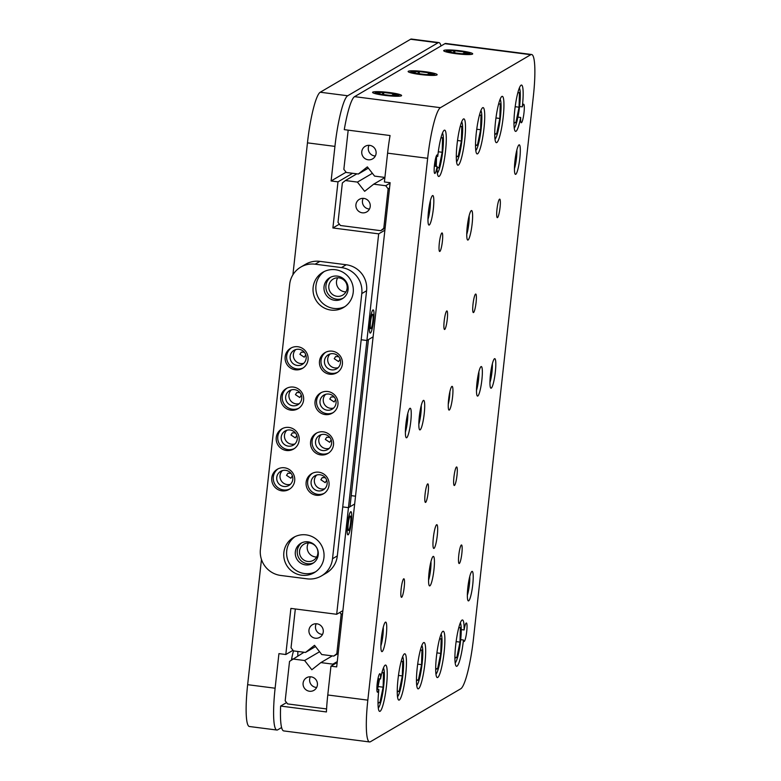 <?xml version="1.0" encoding="UTF-8"?>
<svg xmlns="http://www.w3.org/2000/svg" width="781" height="781" viewBox="0 0 781 781"><rect width="100%" height="100%" fill="white"/><g stroke="black" fill="none" stroke-linecap="round" stroke-linejoin="round"><path stroke-width="1.17" d="M338.993 277.86A9.343 9.167 -120.4 0 0 328.977 288.902A9.343 9.167 -120.4 0 0 342.703 295.14A9.343 9.167 -120.4 0 0 338.993 277.86M337.695 277.782A9.343 9.167 -120.4 0 0 345.954 291.869M309.725 543.01A9.343 9.167 -120.4 0 0 299.699 554.061A9.343 9.167 -120.4 0 0 313.435 560.289A9.343 9.167 -120.4 0 0 309.725 543.01M308.417 542.932A9.343 9.167 -120.4 0 0 316.676 557.019M370.497 322.211A7.302 1.113 -82.7 0 1 372.635 314.265A7.302 1.113 -82.7 0 1 372.898 320.806A7.302 1.113 -82.7 0 1 370.77 328.742A7.302 1.113 -82.7 0 1 370.497 322.211M348.228 523.953A7.302 1.113 -82.7 0 1 350.357 516.016A7.302 1.113 -82.7 0 1 350.63 522.548A7.302 1.113 -82.7 0 1 348.492 530.494A7.302 1.113 -82.7 0 1 348.228 523.953M297.795 655.923A21.019 3.192 97.3 0 0 297.805 651.452M293.519 650.905A21.019 3.192 97.3 0 0 291.479 659.847M441.021 45.952A46.704 7.097 97.3 0 0 438.902 42.584A46.704 7.097 97.3 0 0 438.043 42.789L347.711 95.76A46.704 7.097 97.3 0 0 334.932 146.389L331.115 180.967L337.988 181.856L332.891 227.964L378.678 233.851L366.904 340.487L361.183 339.755L366.904 340.487L373.113 336.845M334.932 146.389L307.46 142.855L292.895 274.844M352.602 173.284L337.988 181.856M331.115 180.967L346.081 172.191M438.043 42.789L410.572 39.265L320.239 92.236L347.711 95.76M354.662 504.009L348.453 507.65L336.679 614.286L290.893 608.399L285.807 654.517L278.934 653.629L275.117 688.217A46.704 7.097 97.3 0 0 276.855 730.03A46.704 7.097 97.3 0 0 277.714 729.825L281.599 727.541M348.453 507.65L342.732 506.918L348.453 507.65L366.904 340.487L368.447 339.589L349.995 506.752L348.453 507.65M261.469 559.469L247.645 684.683L275.117 688.217M342.888 610.644L336.679 614.286M378.678 233.851L384.887 230.21M276.855 730.03L249.383 726.506A46.704 7.097 -82.7 0 1 247.645 684.683M307.46 142.855A46.704 7.097 -82.7 0 1 320.239 92.236M410.572 39.265A46.704 7.097 -82.7 0 1 411.431 39.05L438.902 42.584M285.807 654.517L293.012 650.29M332.891 227.964L339.393 224.157M355.521 496.189L351.216 495.642M316.91 623.804A7.302 7.166 -120.4 0 0 309.081 632.434A7.302 7.166 -120.4 0 0 319.8 637.306A7.302 7.166 -120.4 0 0 316.91 623.804M316.246 623.746A7.302 7.166 -120.4 0 0 322.514 634.436M295.325 608.975L291.04 647.781L293.48 650.895L305.498 652.447L315.524 646.57M338.153 653.512L333.77 656.079L336.826 653.658L341.18 614.237L339.794 612.46M305.498 652.447L314.528 645.301L321.752 654.537L333.77 656.079M342.586 613.417L341.18 614.237M336.826 653.658L338.232 652.838M363.868 198.403A7.302 7.166 -120.4 0 0 356.038 207.033A7.302 7.166 -120.4 0 0 366.767 211.905A7.302 7.166 -120.4 0 0 363.868 198.403M363.204 198.354A7.302 7.166 -120.4 0 0 369.472 209.035M356.858 173.831L345.407 180.538L357.425 182.09L372.391 173.314M357.425 182.09L364.649 191.316L373.679 184.179L385.707 185.722L390.08 183.154M373.679 184.179L384.887 177.599M389.543 188.016L388.147 188.836L383.793 228.267L385.189 227.447M385.121 228.111L380.737 230.678L340.448 225.504L338.007 222.38L342.361 182.959L345.407 180.538M380.737 230.678L383.793 228.267M388.147 188.836L385.707 185.722M369.774 322.631A11.676 1.777 97.3 0 0 370.214 333.087A11.676 1.777 97.3 0 0 373.621 320.376A11.676 1.777 97.3 0 0 373.191 309.92A11.676 1.777 97.3 0 0 369.774 322.631M347.428 525.115A11.676 1.777 97.3 0 0 347.935 534.829A11.676 1.777 97.3 0 0 351.43 521.386A11.676 1.777 97.3 0 0 350.913 511.672A11.676 1.777 97.3 0 0 347.428 525.115M460.165 51.097A11.969 1.377 6.3 0 0 446.293 50.941A11.969 1.377 6.3 0 0 456.221 53.411A11.969 1.377 6.3 0 0 470.094 53.567A11.969 1.377 6.3 0 0 460.165 51.097M424.61 71.95A11.969 1.377 6.3 0 0 410.747 71.793A11.969 1.377 6.3 0 0 420.666 74.254A11.969 1.377 6.3 0 0 434.539 74.42A11.969 1.377 6.3 0 0 424.61 71.95M389.055 92.802A11.969 1.377 6.3 0 0 375.192 92.636A11.969 1.377 6.3 0 0 385.111 95.106A11.969 1.377 6.3 0 0 398.984 95.262A11.969 1.377 6.3 0 0 389.055 92.802M433.348 537.718A11.969 1.816 -82.7 0 1 436.843 524.695A11.969 1.816 -82.7 0 1 437.292 535.405A11.969 1.816 -82.7 0 1 433.797 548.438A11.969 1.816 -82.7 0 1 433.348 537.718M452.56 397.07A11.969 1.816 97.3 0 0 451.828 386.458A11.969 1.816 97.3 0 0 448.626 399.374A11.969 1.816 97.3 0 0 448.811 409.918A11.969 1.816 97.3 0 0 452.56 397.07M448.255 404.265A9.343 1.416 97.3 0 0 449.553 396.992A9.343 1.416 97.3 0 0 449.866 391.789M495.33 371.99A14.888 2.265 97.3 0 0 494.402 358.791A14.888 2.265 97.3 0 0 490.429 374.86A14.888 2.265 97.3 0 0 490.653 387.972A14.888 2.265 97.3 0 0 495.33 371.99M489.941 382.514A11.969 1.816 97.3 0 0 491.981 371.902A11.969 1.816 97.3 0 0 492.333 363.897M410.767 421.584A14.888 2.265 97.3 0 0 409.84 408.385A14.888 2.265 97.3 0 0 405.866 424.454A14.888 2.265 97.3 0 0 406.091 437.565A14.888 2.265 97.3 0 0 410.767 421.584M405.378 432.108A11.969 1.816 97.3 0 0 407.418 421.496A11.969 1.816 97.3 0 0 407.77 413.491M519.834 158.153A14.888 2.265 97.3 0 0 518.916 144.954A14.888 2.265 97.3 0 0 514.933 161.023A14.888 2.265 97.3 0 0 515.157 174.134A14.888 2.265 97.3 0 0 519.834 158.153M514.445 168.676A11.969 1.816 97.3 0 0 516.485 158.065A11.969 1.816 97.3 0 0 516.837 150.059M472.739 584.705A14.888 2.265 97.3 0 0 471.822 571.507A14.888 2.265 97.3 0 0 467.839 587.576A14.888 2.265 97.3 0 0 468.073 600.687A14.888 2.265 97.3 0 0 472.739 584.705M467.35 595.22A11.969 1.816 97.3 0 0 469.401 584.618A11.969 1.816 97.3 0 0 469.742 576.603M433.348 208.869A14.888 2.265 97.3 0 0 432.43 195.67A14.888 2.265 97.3 0 0 428.447 211.749A14.888 2.265 97.3 0 0 428.681 224.85A14.888 2.265 97.3 0 0 433.348 208.869M427.959 219.393A11.969 1.816 97.3 0 0 430.009 208.781A11.969 1.816 97.3 0 0 430.351 200.776M386.253 635.422A14.888 2.265 97.3 0 0 385.336 622.223A14.888 2.265 97.3 0 0 381.353 638.292A14.888 2.265 97.3 0 0 381.587 651.403A14.888 2.265 97.3 0 0 386.253 635.422M380.864 645.946A11.969 1.816 97.3 0 0 382.915 635.334A11.969 1.816 97.3 0 0 383.266 627.328M481.877 379.878A14.888 2.265 97.3 0 0 480.95 366.68A14.888 2.265 97.3 0 0 476.976 382.758A14.888 2.265 97.3 0 0 477.201 395.86A14.888 2.265 97.3 0 0 481.877 379.878M476.488 390.402A11.969 1.816 97.3 0 0 478.528 379.791A11.969 1.816 97.3 0 0 478.88 371.785M472.134 223.864A14.888 2.265 97.3 0 0 471.216 210.665A14.888 2.265 97.3 0 0 467.233 226.734A14.888 2.265 97.3 0 0 467.468 239.845A14.888 2.265 97.3 0 0 472.134 223.864M466.745 234.378A11.969 1.816 97.3 0 0 468.795 223.776A11.969 1.816 97.3 0 0 469.137 215.761M424.22 413.696A14.888 2.265 97.3 0 0 423.292 400.497A14.888 2.265 97.3 0 0 419.319 416.566A14.888 2.265 97.3 0 0 419.543 429.677A14.888 2.265 97.3 0 0 424.22 413.696M418.831 424.21A11.969 1.816 97.3 0 0 420.871 413.608A11.969 1.816 97.3 0 0 421.223 405.593M433.953 569.71A14.888 2.265 97.3 0 0 433.035 556.511A14.888 2.265 97.3 0 0 429.052 572.59A14.888 2.265 97.3 0 0 429.286 585.691A14.888 2.265 97.3 0 0 433.953 569.71M428.564 580.234A11.969 1.816 97.3 0 0 430.614 569.622A11.969 1.816 97.3 0 0 430.956 561.617M476.088 302.403A9.343 1.416 97.3 0 0 475.746 294.046A9.343 1.416 97.3 0 0 473.013 304.209A9.343 1.416 97.3 0 0 473.364 312.576A9.343 1.416 97.3 0 0 476.088 302.403M457.002 475.326A9.343 1.416 97.3 0 0 456.651 466.97A9.343 1.416 97.3 0 0 453.927 477.132A9.343 1.416 97.3 0 0 454.269 485.499A9.343 1.416 97.3 0 0 457.002 475.326M428.173 492.235A9.343 1.416 97.3 0 0 427.822 483.878A9.343 1.416 97.3 0 0 425.098 494.041A9.343 1.416 97.3 0 0 425.44 502.408A9.343 1.416 97.3 0 0 428.173 492.235M447.259 319.312A9.343 1.416 97.3 0 0 446.917 310.945A9.343 1.416 97.3 0 0 444.184 321.118A9.343 1.416 97.3 0 0 444.535 329.475A9.343 1.416 97.3 0 0 447.259 319.312M500.055 207.492A9.343 1.416 97.3 0 0 499.703 199.126A9.343 1.416 97.3 0 0 496.98 209.298A9.343 1.416 97.3 0 0 497.321 217.655A9.343 1.416 97.3 0 0 500.055 207.492M461.864 553.338A9.343 1.416 97.3 0 0 461.522 544.982A9.343 1.416 97.3 0 0 458.789 555.145A9.343 1.416 97.3 0 0 459.14 563.511A9.343 1.416 97.3 0 0 461.864 553.338M442.397 241.3A9.343 1.416 97.3 0 0 442.046 232.943A9.343 1.416 97.3 0 0 439.322 243.106A9.343 1.416 97.3 0 0 439.664 251.472A9.343 1.416 97.3 0 0 442.397 241.3M404.216 587.156A9.343 1.416 97.3 0 0 403.865 578.789A9.343 1.416 97.3 0 0 401.141 588.952A9.343 1.416 97.3 0 0 401.483 597.319A9.343 1.416 97.3 0 0 404.216 587.156M519.57 106.509L522.304 106.851A23.352 3.554 97.3 0 0 522.401 105.972A23.352 3.554 97.3 0 0 521.532 85.061A23.352 3.554 97.3 0 0 514.718 110.482A23.352 3.554 97.3 0 0 515.587 131.384A23.352 3.554 97.3 0 0 520.683 117.462L517.91 117.111M520.683 117.462A9.343 1.416 97.3 0 0 521.278 122.744A9.343 1.416 97.3 0 0 524.012 112.571A9.343 1.416 97.3 0 0 523.66 104.215A9.343 1.416 97.3 0 0 522.304 106.851M461.249 629.593L464.099 629.964A23.352 3.554 97.3 0 0 462.479 619.977A23.352 3.554 97.3 0 0 455.665 645.389A23.352 3.554 97.3 0 0 456.524 666.3A23.352 3.554 97.3 0 0 463.348 640.889A23.352 3.554 97.3 0 0 463.445 640L460.702 639.649M463.445 640A9.343 1.416 97.3 0 0 464.012 641.513A9.343 1.416 97.3 0 0 466.735 631.351A9.343 1.416 97.3 0 0 466.394 622.984A9.343 1.416 97.3 0 0 464.099 629.964M437.75 156.444A9.343 1.416 97.3 0 0 437.184 154.931A9.343 1.416 97.3 0 0 434.451 165.094A9.343 1.416 97.3 0 0 434.802 173.46A9.343 1.416 97.3 0 0 437.087 166.49A23.352 3.554 97.3 0 0 438.707 176.467A23.352 3.554 97.3 0 0 445.531 151.055A23.352 3.554 97.3 0 0 444.662 130.144A23.352 3.554 97.3 0 0 437.838 155.565A23.352 3.554 97.3 0 0 437.75 156.444L436.247 156.249M380.513 678.982A9.343 1.416 97.3 0 0 379.908 673.71A9.343 1.416 97.3 0 0 377.174 683.873A9.343 1.416 97.3 0 0 377.526 692.239A9.343 1.416 97.3 0 0 378.883 689.594A23.352 3.554 97.3 0 0 378.785 690.472A23.352 3.554 97.3 0 0 379.654 711.384A23.352 3.554 97.3 0 0 386.478 685.972A23.352 3.554 97.3 0 0 385.609 665.061A23.352 3.554 97.3 0 0 380.513 678.982L377.994 678.66M405.69 674.696A23.352 3.554 97.3 0 0 404.822 653.785A23.352 3.554 97.3 0 0 398.007 679.206A23.352 3.554 97.3 0 0 398.876 700.118A23.352 3.554 97.3 0 0 405.69 674.696M424.913 663.43A23.352 3.554 97.3 0 0 424.044 642.519A23.352 3.554 97.3 0 0 417.22 667.931A23.352 3.554 97.3 0 0 418.089 688.842A23.352 3.554 97.3 0 0 424.913 663.43M444.125 652.155A23.352 3.554 97.3 0 0 443.266 631.243A23.352 3.554 97.3 0 0 436.442 656.665A23.352 3.554 97.3 0 0 437.311 677.576A23.352 3.554 97.3 0 0 444.125 652.155M503.189 117.238A23.352 3.554 97.3 0 0 502.32 96.336A23.352 3.554 97.3 0 0 495.496 121.748A23.352 3.554 97.3 0 0 496.365 142.659A23.352 3.554 97.3 0 0 503.189 117.238M483.966 128.514A23.352 3.554 97.3 0 0 483.097 107.602A23.352 3.554 97.3 0 0 476.283 133.024A23.352 3.554 97.3 0 0 477.142 153.925A23.352 3.554 97.3 0 0 483.966 128.514M464.744 139.779A23.352 3.554 97.3 0 0 463.885 118.878A23.352 3.554 97.3 0 0 457.061 144.29A23.352 3.554 97.3 0 0 457.93 165.201A23.352 3.554 97.3 0 0 464.744 139.779M530.758 54.709L440.435 107.68A46.704 7.097 97.3 0 0 427.656 158.299L367.831 700.137A46.704 7.097 97.3 0 0 369.569 741.95A46.704 7.097 97.3 0 0 370.428 741.735L460.761 688.764A46.704 7.097 97.3 0 0 473.54 638.145L533.355 96.317A46.704 7.097 97.3 0 0 531.617 54.494A46.704 7.097 97.3 0 0 530.758 54.709L444.906 43.677A46.704 7.097 -82.7 0 1 445.775 43.463L531.617 54.494M369.569 741.95L283.718 730.918A46.704 7.097 -82.7 0 1 280.633 706.063L326.419 711.95A46.704 7.097 -82.7 0 1 327.776 694.983L330.949 666.164L337.158 662.522M330.949 666.164L336.679 666.896L390.129 182.705L384.408 181.973L387.591 153.154A46.704 7.097 -82.7 0 1 390.061 135.533L344.275 129.646A46.704 7.097 -82.7 0 1 354.584 96.649L444.906 43.677M280.633 706.063L286.578 702.578M376.881 689.33L378.883 689.594M434.343 166.128L437.087 166.49M368.134 159.783A7.302 7.166 -120.4 0 0 375.964 151.153A7.302 7.166 -120.4 0 0 365.235 146.281A7.302 7.166 -120.4 0 0 368.134 159.783M369.062 145.325A7.302 7.166 -120.4 0 0 375.329 156.005M384.906 177.433L374.577 176.106L367.353 166.88L358.323 174.017L346.305 172.474L343.855 169.35L348.189 130.154M358.323 174.017L368.339 168.14M309.461 691.244A7.302 7.166 -120.4 0 0 317.291 682.614A7.302 7.166 -120.4 0 0 306.562 677.742A7.302 7.166 -120.4 0 0 309.461 691.244M310.389 676.776A7.302 7.166 -120.4 0 0 316.656 687.465M333.36 664.758L332.882 664.143L320.864 662.6L332.315 655.884M332.882 664.143L337.265 661.575M304.043 652.252L289.536 661.38L285.182 700.811L287.633 703.925L326.575 708.933M319.566 651.745L304.61 660.511L292.592 658.969M304.61 660.511L311.834 669.747L320.864 662.6M519.345 88.009A20.433 3.104 -82.7 0 1 517.871 117.316A20.433 3.104 -82.7 0 1 514.21 127.986M513.947 123.115L515.87 122.607L519.043 107.192L519.443 92.519L517.783 92.959M515.177 106.694L519.043 107.192M513.947 122.363L515.87 122.607M461.698 121.816A20.433 3.104 -82.7 0 1 460.214 151.124A20.433 3.104 -82.7 0 1 456.553 161.794M456.289 156.932L458.213 156.415L461.386 141.01L461.796 126.327L460.126 126.766M457.529 140.512L461.386 141.01M456.299 156.171L458.213 156.415M441.08 634.192A20.433 3.104 -82.7 0 1 439.596 663.499A20.433 3.104 -82.7 0 1 435.935 674.169M435.671 669.297L437.594 668.79L440.767 653.385L441.177 638.702L439.508 639.141M436.911 652.887L440.767 653.385M435.681 668.546L437.594 668.79M460.292 622.926A20.433 3.104 -82.7 0 1 458.808 652.233A20.433 3.104 -82.7 0 1 455.157 662.893M454.893 658.032L456.817 657.524L459.989 642.109L460.39 627.436L458.73 627.875M456.124 641.611L459.989 642.109M454.893 657.28L456.817 657.524M500.133 99.275A20.433 3.104 -82.7 0 1 498.649 128.582A20.433 3.104 -82.7 0 1 494.988 139.252M494.734 134.391L496.648 133.873L499.83 118.468L500.23 103.785L498.561 104.224M495.964 117.97L499.83 118.468M494.734 133.629L496.648 133.873M421.857 645.467A20.433 3.104 -82.7 0 1 420.373 674.774A20.433 3.104 -82.7 0 1 416.722 685.435M416.458 680.573L418.372 680.066L421.555 664.651L421.955 649.977L420.295 650.417M417.689 664.153L421.555 664.651M416.458 679.821L418.372 680.066M442.476 133.092A20.433 3.104 -82.7 0 1 440.992 162.399A20.433 3.104 -82.7 0 1 437.34 173.07M435.368 166.265A20.433 3.104 -82.7 0 1 435.749 157.821M437.077 168.198L438.99 167.69L442.173 152.275L442.573 137.602L440.914 138.042M436.55 156.288L436.276 166.382M438.307 151.778L442.173 152.275M437.077 167.446L438.99 167.69M402.635 656.733A20.433 3.104 -82.7 0 1 401.161 686.04A20.433 3.104 -82.7 0 1 397.5 696.711M397.236 691.839L399.159 691.331L402.332 675.916L402.732 661.243L401.073 661.683M398.466 675.428L402.332 675.916M397.236 691.087L399.159 691.331M383.422 668.009A20.433 3.104 -82.7 0 1 381.938 697.316A20.433 3.104 -82.7 0 1 378.287 707.976M377.038 689.35A20.433 3.104 -82.7 0 1 378.697 678.748M378.024 703.115L379.937 702.607L383.12 687.192L383.52 672.519L381.85 672.958M379.586 678.865L377.545 689.418M378.004 686.538L383.12 687.192M378.024 702.363L379.937 702.607M480.911 110.551A20.433 3.104 -82.7 0 1 479.427 139.858A20.433 3.104 -82.7 0 1 475.775 150.528M475.512 145.656L477.435 145.149L480.608 129.734L481.008 115.061L479.349 115.5M476.742 129.236L480.608 129.734M475.512 144.905L477.435 145.149M283.864 552.479A20.433 20.062 -120.4 0 0 314.235 572.678A20.433 20.062 -120.4 0 0 314.802 538.119A20.433 20.062 -120.4 0 0 283.864 552.479M295.042 536.635A20.433 20.062 -120.4 0 0 315.641 571.77M313.142 287.32A20.433 20.062 -120.4 0 0 343.513 307.519A20.433 20.062 -120.4 0 0 344.079 272.969A20.433 20.062 -120.4 0 0 313.142 287.32M324.31 271.485A20.433 20.062 -120.4 0 0 344.919 306.621M276.249 437.497A11.676 11.461 -120.4 0 0 293.597 449.046A11.676 11.461 -120.4 0 0 293.92 429.296A11.676 11.461 -120.4 0 0 276.249 437.497M282.576 428.476A11.676 11.461 -120.4 0 0 294.349 448.558M315.036 401.561A11.676 11.461 -120.4 0 0 332.394 413.11A11.676 11.461 -120.4 0 0 332.716 393.36A11.676 11.461 -120.4 0 0 315.036 401.561M321.372 392.54A11.676 11.461 -120.4 0 0 333.145 412.622M285.153 356.8A11.676 11.461 -120.4 0 0 302.511 368.339A11.676 11.461 -120.4 0 0 302.833 348.599A11.676 11.461 -120.4 0 0 285.153 356.8M291.479 347.779A11.676 11.461 -120.4 0 0 303.262 367.861M280.701 397.148A11.676 11.461 -120.4 0 0 298.059 408.697A11.676 11.461 -120.4 0 0 298.381 388.948A11.676 11.461 -120.4 0 0 280.701 397.148M287.027 388.128A11.676 11.461 -120.4 0 0 298.801 408.209M310.584 441.909A11.676 11.461 -120.4 0 0 327.942 453.458A11.676 11.461 -120.4 0 0 328.264 433.709A11.676 11.461 -120.4 0 0 310.584 441.909M316.91 432.889A11.676 11.461 -120.4 0 0 328.694 452.97M271.788 477.845A11.676 11.461 -120.4 0 0 289.146 489.394A11.676 11.461 -120.4 0 0 289.468 469.645A11.676 11.461 -120.4 0 0 271.788 477.845M278.114 468.825A11.676 11.461 -120.4 0 0 289.897 488.906M306.132 482.258A11.676 11.461 -120.4 0 0 323.48 493.807A11.676 11.461 -120.4 0 0 323.803 474.057A11.676 11.461 -120.4 0 0 306.132 482.258M312.459 473.237A11.676 11.461 -120.4 0 0 324.232 493.319M319.497 361.212A11.676 11.461 -120.4 0 0 336.845 372.762A11.676 11.461 -120.4 0 0 337.167 353.012A11.676 11.461 -120.4 0 0 319.497 361.212M325.823 352.192A11.676 11.461 -120.4 0 0 337.597 372.273M338.134 367.675A8.171 8.025 59.6 0 1 330.099 353.978M340.496 362.814A8.171 8.025 59.6 0 1 328.118 368.554A8.171 8.025 59.6 0 1 328.342 354.73A8.171 8.025 59.6 0 1 340.496 362.814M324.769 488.721A8.171 8.025 59.6 0 1 316.735 475.024M327.132 483.859A8.171 8.025 59.6 0 1 314.753 489.599A8.171 8.025 59.6 0 1 314.977 475.785A8.171 8.025 59.6 0 1 327.132 483.859M290.425 484.308A8.171 8.025 59.6 0 1 282.39 470.611M292.787 479.446A8.171 8.025 59.6 0 1 280.418 485.186A8.171 8.025 59.6 0 1 280.643 471.363A8.171 8.025 59.6 0 1 292.787 479.446M329.221 448.372A8.171 8.025 59.6 0 1 321.186 434.675M331.583 443.51A8.171 8.025 59.6 0 1 319.204 449.251A8.171 8.025 59.6 0 1 319.439 435.427A8.171 8.025 59.6 0 1 331.583 443.51M299.338 403.611A8.171 8.025 59.6 0 1 291.303 389.914M301.7 398.749A8.171 8.025 59.6 0 1 289.321 404.49A8.171 8.025 59.6 0 1 289.546 390.666A8.171 8.025 59.6 0 1 301.7 398.749M303.789 363.263A8.171 8.025 59.6 0 1 295.755 349.556M306.152 358.401A8.171 8.025 59.6 0 1 293.783 364.141A8.171 8.025 59.6 0 1 294.007 350.318A8.171 8.025 59.6 0 1 306.152 358.401M333.672 408.024A8.171 8.025 59.6 0 1 325.638 394.327M336.035 403.162A8.171 8.025 59.6 0 1 323.666 408.902A8.171 8.025 59.6 0 1 323.89 395.079A8.171 8.025 59.6 0 1 336.035 403.162M294.886 443.959A8.171 8.025 59.6 0 1 286.842 430.263M297.239 439.098A8.171 8.025 59.6 0 1 284.87 444.838A8.171 8.025 59.6 0 1 285.094 431.014A8.171 8.025 59.6 0 1 297.239 439.098M348.072 289.751A12.262 12.037 59.6 0 1 329.514 298.362A12.262 12.037 59.6 0 1 329.855 277.636A12.262 12.037 59.6 0 1 348.072 289.751M330.841 277.109A12.262 12.037 -120.4 0 0 343.191 298.176M318.228 554.832A11.676 11.461 59.6 0 1 300.548 563.033A11.676 11.461 59.6 0 1 300.88 543.283A11.676 11.461 59.6 0 1 318.228 554.832M301.866 542.775A11.676 11.461 -120.4 0 0 313.62 562.818M300.753 267.102L305.556 264.29A23.352 22.922 59.6 0 1 319.917 261.371L315.114 264.193A23.352 22.922 -120.4 0 0 289.673 284.304L260.405 549.463A23.352 22.922 -120.4 0 0 280.75 575.46L307.079 578.838A23.352 22.922 -120.4 0 0 332.521 558.727L361.788 293.578A23.352 22.922 -120.4 0 0 341.443 267.58L346.247 264.759A23.352 22.922 59.6 0 1 366.592 290.757L361.788 293.578M319.917 261.371L346.247 264.759M315.114 264.193L341.443 267.58M332.521 558.727L337.324 555.906L366.592 290.757M337.324 555.906A23.352 22.922 59.6 0 1 326.243 573.108L321.44 575.929M375.622 91.67A14.595 1.679 -173.7 0 1 395.987 93.583A14.595 1.679 -173.7 0 1 401.59 95.555A14.595 1.679 -173.7 0 1 398.544 96.239A14.595 1.679 -173.7 0 1 382.3 95.028A14.595 1.679 -173.7 0 1 372.576 92.353A14.595 1.679 -173.7 0 1 375.622 91.67M392.628 95.448L392.823 93.603L383.803 92.48L383.578 94.579M392.823 93.603L393.741 93.788L393.565 95.409M397.168 95.253L393.741 93.788M397.178 95.145L390.363 95.428L381.343 94.306L377.125 92.812M382.505 94.452L382.729 92.412L377.145 92.646M382.729 92.412L383.803 92.48M411.177 70.817A14.595 1.679 -173.7 0 1 431.532 72.731A14.595 1.679 -173.7 0 1 437.145 74.703A14.595 1.679 -173.7 0 1 434.099 75.386A14.595 1.679 -173.7 0 1 417.845 74.175A14.595 1.679 -173.7 0 1 408.131 71.501A14.595 1.679 -173.7 0 1 411.177 70.817M428.173 74.595L428.378 72.75L419.358 71.627L419.124 73.726M428.378 72.75L429.296 72.936L429.12 74.556M432.723 74.4L429.296 72.936M432.733 74.293L425.918 74.576L416.898 73.453L412.68 71.969M418.06 73.599L418.284 71.559L412.7 71.793M418.284 71.559L419.358 71.627M446.732 49.964A14.595 1.679 -173.7 0 1 467.087 51.888A14.595 1.679 -173.7 0 1 472.7 53.85A14.595 1.679 -173.7 0 1 469.654 54.543A14.595 1.679 -173.7 0 1 453.4 53.333A14.595 1.679 -173.7 0 1 443.686 50.648A14.595 1.679 -173.7 0 1 446.732 49.964M463.729 53.743L463.934 51.907L454.913 50.775L454.679 52.883M463.934 51.907L464.851 52.083L464.675 53.704M468.278 53.547L464.851 52.083M468.288 53.45L461.473 53.723L452.453 52.6L448.235 51.116M453.615 52.747L453.839 50.706L448.255 50.941M453.839 50.706L454.913 50.775M339.95 359.445L338.563 361.593L339.95 359.445M335.615 356.556L338.671 356.673L335.615 356.566L334.229 358.713L338.563 361.593M305.615 355.033L304.229 357.181L305.615 355.033M301.271 352.143L304.336 352.26L301.281 352.143L299.894 354.301L304.229 357.181M335.498 399.794L334.112 401.942L335.498 399.794M331.164 396.914L334.219 397.021L331.164 396.914L329.777 399.062L334.112 401.942M301.163 395.381L299.777 397.529L301.163 395.381M299.884 392.618L296.819 392.501L295.433 394.649L299.777 397.529M331.046 440.142L329.66 442.29L331.046 440.142M326.702 437.262L329.758 437.37L326.702 437.262L325.326 439.41L329.66 442.29M296.702 435.73L295.316 437.877L296.702 435.73M292.367 432.85L295.423 432.957L292.367 432.85L290.981 434.997L295.316 437.877M326.585 480.491L325.208 482.648L326.585 480.491M325.316 477.728L322.25 477.611L320.864 479.759L325.208 482.648M292.25 476.078L290.864 478.236L292.25 476.078M290.971 473.315L287.916 473.198L286.529 475.346L290.864 478.226M354.584 96.649L440.435 107.68M427.656 158.299L387.591 153.154M327.776 694.983L367.831 700.137M299.875 392.609L296.819 392.492M325.306 477.728L322.25 477.611M290.971 473.306L287.916 473.198"/></g></svg>
